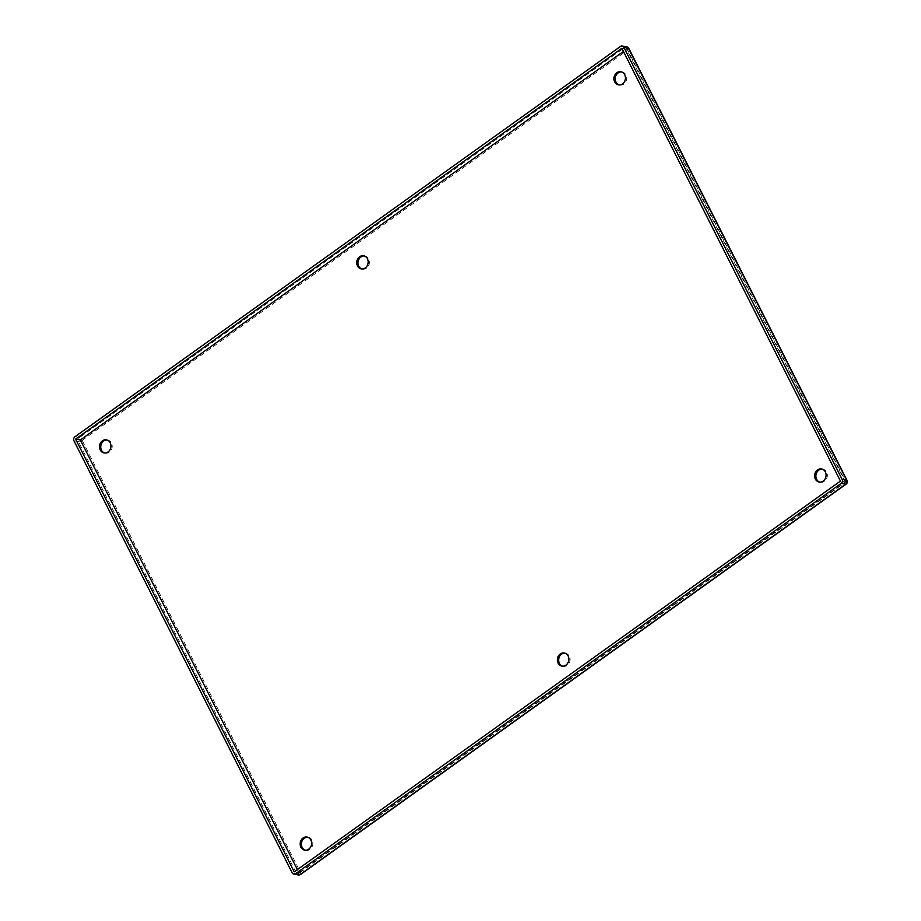 <?xml version="1.0" encoding="UTF-8"?>
<svg xmlns="http://www.w3.org/2000/svg" width="921" height="921" viewBox="0 0 921 921"><rect width="100%" height="100%" fill="white"/><g stroke="black" fill="none" stroke-linecap="round" stroke-linejoin="round"><path stroke-width="0.69" stroke-dasharray="4.61 3.45" d="M361.93 268.967A6.654 5.699 -79.8 0 0 362.552 269.116A6.654 5.699 -79.8 0 0 366.546 268.161A6.654 5.699 -79.8 0 0 369.39 261.196A6.654 5.699 -79.8 0 0 364.9 256.015A6.654 5.699 -79.8 0 0 364.255 255.946M619.165 84.916A6.654 5.699 -79.8 0 0 619.787 85.077A6.654 5.699 -79.8 0 0 623.782 84.11A6.654 5.699 -79.8 0 0 626.625 77.157A6.654 5.699 -79.8 0 0 622.135 71.976A6.654 5.699 -79.8 0 0 621.502 71.896M819.805 482.132A6.654 5.699 -79.8 0 0 820.438 482.282A6.654 5.699 -79.8 0 0 824.433 481.315A6.654 5.699 -79.8 0 0 827.277 474.361A6.654 5.699 -79.8 0 0 822.775 469.18A6.654 5.699 -79.8 0 0 822.142 469.111M562.57 666.171A6.654 5.699 -79.8 0 0 563.203 666.332A6.654 5.699 -79.8 0 0 567.198 665.365A6.654 5.699 -79.8 0 0 570.03 658.411A6.654 5.699 -79.8 0 0 565.54 653.219A6.654 5.699 -79.8 0 0 564.907 653.15M305.335 850.221A6.654 5.699 -79.8 0 0 305.956 850.371A6.654 5.699 -79.8 0 0 309.951 849.404A6.654 5.699 -79.8 0 0 312.795 842.45A6.654 5.699 -79.8 0 0 308.305 837.27A6.654 5.699 -79.8 0 0 307.672 837.201M104.695 453.017A6.654 5.699 -79.8 0 0 105.316 453.167A6.654 5.699 -79.8 0 0 109.311 452.199A6.654 5.699 -79.8 0 0 112.155 445.246A6.654 5.699 -79.8 0 0 107.665 440.065A6.654 5.699 -79.8 0 0 107.02 439.996M300.603 874.443A2.959 1.151 54.4 0 0 300.396 872.302A2.959 1.013 -26.8 0 1 299.244 872.993A2.959 1.013 -26.8 0 1 296.666 873.626L78.469 441.666A2.959 1.013 153.2 0 0 82.188 440.342A2.959 1.151 54.4 0 0 79.436 437.59L624.945 47.293A2.959 1.151 -125.6 0 1 627.708 50.045A2.959 1.013 153.2 0 0 628.847 48.433M847.044 480.405A2.959 1.013 -26.8 0 1 845.904 482.005A2.959 1.151 -125.6 0 1 846.123 484.135M620.432 46.476L624.945 47.293A2.959 2.533 100.2 0 1 626.729 46.856M298.369 874.95A2.959 2.533 100.2 0 1 296.666 873.626L292.153 872.82M73.956 440.848L78.469 441.666A2.959 2.533 100.2 0 1 79.436 437.59L74.923 436.784M621.848 48.306L626.602 49.158L623.425 51.438M297.391 869.608L298.968 872.728L294.213 871.876M298.968 872.728L845.202 481.925L840.447 481.073M845.202 481.925L626.602 49.158M82.188 440.342L300.396 872.302L845.904 482.005L627.708 50.045L82.188 440.342M361.285 268.897L362.552 269.116M363.634 255.796L364.9 256.015M618.532 84.847L619.787 85.077M620.869 71.746L622.135 71.976M819.172 482.063L820.438 482.282M821.52 468.95L822.775 469.18M561.937 666.102L563.203 666.332M564.285 653.001L565.54 653.219M304.701 850.152L305.956 850.371M307.05 837.039L308.305 837.27M104.05 452.936L105.316 453.167M106.399 439.835L107.665 440.065"/><path stroke-width="1.38" d="M359.639 256.752A6.654 5.699 100.2 0 1 363.634 255.796A6.654 5.699 100.2 0 1 368.124 260.977A6.654 5.699 100.2 0 1 365.28 267.93A6.654 5.699 100.2 0 1 361.285 268.897A6.654 5.699 100.2 0 1 356.795 263.717A6.654 5.699 100.2 0 1 359.639 256.752M364.255 255.946A6.654 5.699 -79.8 0 0 358.119 261.564A6.654 5.699 -79.8 0 0 361.93 268.967M616.874 72.713A6.654 5.699 100.2 0 1 620.869 71.746A6.654 5.699 100.2 0 1 625.359 76.927A6.654 5.699 100.2 0 1 622.527 83.88A6.654 5.699 100.2 0 1 618.532 84.847A6.654 5.699 100.2 0 1 614.031 79.667A6.654 5.699 100.2 0 1 616.874 72.713M621.502 71.896A6.654 5.699 -79.8 0 0 615.355 77.514A6.654 5.699 -79.8 0 0 619.165 84.916M817.526 469.917A6.654 5.699 100.2 0 1 821.52 468.95A6.654 5.699 100.2 0 1 826.01 474.131A6.654 5.699 100.2 0 1 823.167 481.096A6.654 5.699 100.2 0 1 819.172 482.063A6.654 5.699 100.2 0 1 814.682 476.871A6.654 5.699 100.2 0 1 817.526 469.917M822.142 469.111A6.654 5.699 -79.8 0 0 815.994 474.729A6.654 5.699 -79.8 0 0 819.805 482.132M560.29 653.968A6.654 5.699 100.2 0 1 564.285 653.001A6.654 5.699 100.2 0 1 568.775 658.181A6.654 5.699 100.2 0 1 565.931 665.135A6.654 5.699 100.2 0 1 561.937 666.102A6.654 5.699 100.2 0 1 557.447 660.921A6.654 5.699 100.2 0 1 560.29 653.968M564.907 653.15A6.654 5.699 -79.8 0 0 558.759 658.768A6.654 5.699 -79.8 0 0 562.57 666.171M303.055 838.006A6.654 5.699 100.2 0 1 307.05 837.039A6.654 5.699 100.2 0 1 311.54 842.231A6.654 5.699 100.2 0 1 308.696 849.185A6.654 5.699 100.2 0 1 304.701 850.152A6.654 5.699 100.2 0 1 300.211 844.971A6.654 5.699 100.2 0 1 303.055 838.006M307.672 837.201A6.654 5.699 -79.8 0 0 301.524 842.819A6.654 5.699 -79.8 0 0 305.335 850.221M102.404 440.802A6.654 5.699 100.2 0 1 106.399 439.835A6.654 5.699 100.2 0 1 110.888 445.016A6.654 5.699 100.2 0 1 108.045 451.969A6.654 5.699 100.2 0 1 104.05 452.936A6.654 5.699 100.2 0 1 99.56 447.756A6.654 5.699 100.2 0 1 102.404 440.802M107.02 439.996A6.654 5.699 -79.8 0 0 100.884 445.614A6.654 5.699 -79.8 0 0 104.695 453.017M295.629 873.707A2.959 2.533 100.2 0 1 292.153 872.82L73.956 440.848A2.959 2.533 100.2 0 1 74.923 436.784L620.432 46.476A2.959 2.533 100.2 0 1 623.908 47.374L842.105 479.334A2.959 2.533 100.2 0 1 841.149 483.41L295.629 873.707L300.142 874.524A2.959 1.151 54.4 0 0 300.603 874.443L846.123 484.135A2.959 1.151 -125.6 0 1 845.662 484.216L300.142 874.524A2.959 2.533 100.2 0 1 298.369 874.95L298.369 874.95A2.959 2.959 0 0 0 300.603 874.443M842.105 479.334L846.618 480.152A2.959 1.013 -26.8 0 1 847.044 480.405L628.847 48.433A2.959 1.013 153.2 0 0 628.421 48.18L846.618 480.152A2.959 2.533 100.2 0 1 845.662 484.216L841.149 483.41M628.847 48.433A2.959 2.959 0 0 0 626.729 46.856L626.729 46.856A2.959 2.533 100.2 0 1 628.421 48.18L623.908 47.374M621.848 48.306L840.447 481.073L294.213 871.876L75.614 439.121L621.848 48.306M623.425 51.438L80.369 439.973L75.614 439.121M80.369 439.973L297.391 869.608M846.123 484.135A2.959 2.959 0 0 0 847.044 480.405M622.216 46.05L626.729 46.856M293.857 874.144L298.369 874.95"/></g></svg>
